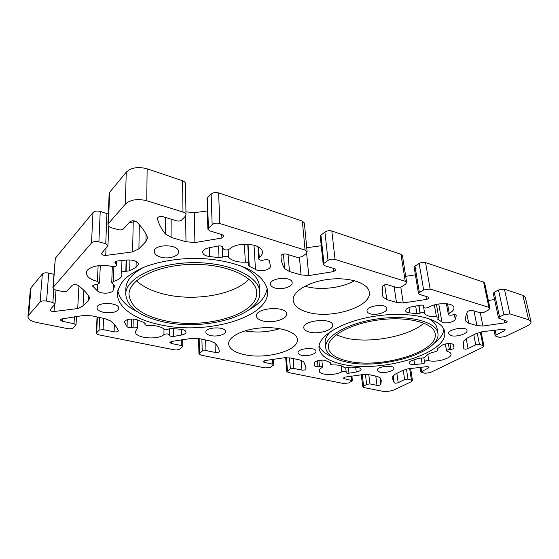 <?xml version="1.0" encoding="UTF-8"?>
<svg xmlns="http://www.w3.org/2000/svg" width="559" height="559" viewBox="0 0 559 559"><rect width="100%" height="100%" fill="white"/><g stroke="black" fill="none" stroke-linecap="round" stroke-linejoin="round"><path stroke-width="0.84" d="M125.726 294.111C127.033 307.066 139.366 316.261 162.704 321.704C204.538 331.683 261.94 315.5 259.781 291.931C259.425 276.586 229.567 262.199 192.918 262.667C156.254 262.961 125.482 278.354 125.726 294.111L125.866 288.444C126.173 280.506 132.245 273.407 144.075 267.132M241.132 265.986C252.773 271.863 258.88 278.661 259.439 286.397L259.348 289.185M137.479 311.845C125.929 306.087 119.381 299.023 117.823 290.652M267.188 288.311C266.042 296.501 260.033 303.635 249.167 309.7M159.266 324.569C134.922 319.427 116.978 307.275 117.488 293.475C118.138 288.5 120.597 283.63 124.86 278.864C130.149 274.273 137.018 270.186 145.473 266.587C159.469 261.598 175.253 258.845 192.834 258.335C215.788 258.328 237.337 263.058 251.375 270.752C261.228 276.901 266.643 283.665 267.614 291.05C269.997 317.582 206.033 335.568 159.266 324.569M325.694 347.803C326.84 354.413 333.632 359.123 346.056 361.939C380.064 370.47 442.008 352.415 437.865 333.087C436.411 321.781 408.999 314.577 378.366 318.777C347.726 322.836 324.08 336.728 325.694 347.803L325.198 342.933C324.821 339.061 326.875 335.072 331.368 330.97M427.586 318.127C433.176 320.936 436.313 324.29 437.012 328.189M332.249 356.719C325.198 353.917 320.81 350.269 319.098 345.776M443.874 329.349C443.399 334.212 440.045 338.943 433.812 343.526M342.059 364.161C328.007 361.023 320.335 355.72 319.035 348.229C317.26 335.91 343.568 320.342 377.954 315.765C412.325 311.042 442.98 319.147 444.622 331.746C449.184 353.519 380.064 373.58 342.059 364.161M74.033 323.696L76.003 325.003L73.474 327.742C72.174 328.727 70.161 329.006 67.429 328.587L36.642 322.466C31.011 321.201 28.111 319.28 27.95 316.708L28.656 315.185L40.101 302.035C41.422 300.91 43.581 300.595 46.572 301.098L52.867 302.461L55.034 303.97L50.03 309.91C50.303 310.944 51.638 311.482 54.034 311.524L77.694 308.547L83.005 306.059L88.497 300.428L89.517 298.331L89.126 296.752C86.743 292.888 83.074 289.108 78.106 285.404C75.828 284.328 73.823 284.328 72.09 285.425L67.094 290.925C66.151 291.707 64.683 291.917 62.678 291.567L56.27 290.121C54.09 289.569 52.965 288.751 52.909 287.668L91.501 242.997C93.143 241.558 95.61 241.188 98.887 241.879L105.749 243.724L107.964 245.583L101.479 253.423C101.766 254.701 103.184 255.372 105.735 255.435L132.595 251.92L138.912 248.776L145.941 241.579L147.464 238.267L147.227 236.827C145.179 231.775 141.658 226.793 136.655 221.888C134.265 220.442 132.008 220.421 129.884 221.825L123.42 228.931C122.246 229.938 120.562 230.196 118.361 229.707L111.381 227.737C109.159 227.038 108.013 226.032 107.943 224.704L108.439 223.551L125.377 204.091C130.415 199.619 137.542 198.501 146.744 200.737L182.989 212.036C184.896 212.679 185.888 213.608 185.986 214.824L185.281 216.368L181.626 220.008C180.326 221.043 178.614 221.301 176.483 220.798L163.011 216.717C159.895 216.144 158.022 216.724 157.407 218.45L157.435 218.688C158.805 224.166 161.488 229.295 165.485 234.06L171.927 237.652L185.993 241.712L194.916 242.585L221.888 238.029L223.942 236.219L222.196 234.647L209.709 230.86L207.885 229.204L212.141 224.662C214.153 223.146 216.703 222.755 219.785 223.502L305.074 250.076L307.129 251.906L306.122 253.674L302.077 256.728L297.346 257.413L286.383 254.093C283.539 253.639 281.75 254.198 281.002 255.763L281.072 257.965C281.38 261.71 282.554 265.245 284.594 268.572L289.478 271.548L301.035 274.881L308.757 275.573L333.73 271.583L335.966 269.794L334.75 268.746L324.506 265.644L323.235 264.54L323.934 263.387L328.028 260.438C330.152 259.159 332.493 258.817 335.058 259.425L405.24 281.296L406.7 282.533L405.436 284.335L401.187 286.942L396.82 287.55L387.715 284.79C385.27 284.426 383.558 284.908 382.559 286.236L382.07 293.37L383.062 297.102L386.807 299.617L396.471 302.405L403.256 302.95L426.489 299.421C428.061 299.002 428.844 298.436 428.858 297.709L427.984 296.99L419.425 294.397L418.516 293.65L419.369 292.483L423.645 289.953L430.144 289.052L488.908 307.366L489.97 308.233L488.496 309.972L484.164 312.236L480.104 312.781L472.432 310.455C470.301 310.154 468.659 310.573 467.499 311.726C465.829 315.052 465.27 318.169 465.822 321.076L468.715 323.235L476.911 325.597L482.955 326.044L504.665 322.878C506.286 322.473 507.104 321.942 507.125 321.285L498.551 318.043L499.536 316.925L503.876 314.724L509.92 313.913L528.604 319.734L531.008 321.649C531.225 323.137 529.848 324.618 526.864 326.107L504.987 336.63L499.32 337.363L495.19 335.896L496.113 334.89L504.337 330.879L505.294 329.831L503.345 329.223L482.103 331.739L475.842 333.751L467.114 338.132L463.865 340.857L463.222 346.783L463.767 348.641C464.634 349.326 466.073 349.305 468.086 348.571L475.765 344.819L479.468 344.344L483.926 345.993L482.62 347.384L430.157 372.622L425.043 373.272L420.878 372.014L428.39 367.948L429.102 367.179L427.146 366.613L407.951 368.828L402.536 370.519L395.283 374.153L392.795 376.403L392.711 379.107L394.207 382.768C395.143 383.327 396.478 383.299 398.211 382.677L404.625 379.547L407.972 379.121L412.479 380.56L411.508 381.594L394.968 389.546C390.818 391.272 386.5 391.81 382.021 391.167L363.979 387.576L362.763 386.821L366.655 384.34L369.967 383.921L376.983 385.354C378.82 385.521 380.106 385.221 380.847 384.452L381.273 380.651L380.413 377.975L377.395 376.431L369.436 374.74L363.797 374.467L345.008 377.101L343.317 378.122L344.204 378.681L352.422 380.714L348.837 382.936L343.834 383.565L288.325 372.525L286.753 371.532L290.38 368.898L293.894 368.444L301.958 370.079C304.005 370.282 305.34 369.946 305.948 369.087L305.955 367.312L303.74 361.778L300.008 360.017L290.82 358.067L284.559 357.725L264.652 360.618L263.058 361.659L264.204 362.4L272.694 364.126L273.805 364.845L270.465 367.228L265.162 367.92L201.002 355.154L198.948 353.826L202.197 351.045L205.943 350.542L215.306 352.45C217.591 352.687 218.96 352.324 219.414 351.366L219.414 351.338C218.974 348.502 217.458 345.721 214.859 343.002L210.233 340.969L199.5 338.691L192.478 338.272L171.327 341.472L169.859 342.499L171.368 343.505L181.277 345.518L182.737 346.482L179.739 349.04C178.314 349.906 176.434 350.158 174.087 349.801L99.09 334.883C97.329 334.492 96.414 333.891 96.351 333.087L99.104 330.166L103.108 329.614L114.113 331.85C116.489 332.144 117.907 331.794 118.361 330.802L118.326 330.6C116.943 327.336 114.371 324.129 110.626 320.978L104.819 318.602L92.13 315.912L84.164 315.388L61.616 318.965L60.295 319.951L62.335 321.313L74.033 323.696L74.452 316.506M244.549 354.685C234.612 352.498 229.309 348.914 228.652 343.918C228.114 336.658 243.57 328.965 262.206 327.833C280.828 326.603 296.99 332.27 297.36 339.509C299.023 350.556 266.077 359.633 244.549 354.685M308.358 312.425C299.037 309.924 293.964 305.941 293.154 300.462C292.133 291.609 308.617 281.498 329.272 279.276C349.906 276.943 368.367 283.245 369.275 292.161C372.035 306.605 332.025 319.245 308.358 312.425M412.423 360.443L418.523 358.354L421.451 358.026C423.331 358.081 424.623 357.704 425.315 356.901C426.594 354.623 430.102 352.855 435.824 351.597L437.963 350.29L437.04 349.417L437.459 348.753L441.149 345.846C443.713 343.317 453.16 342.695 453.475 345.029L454.013 347.943C453.824 348.669 452.804 349.137 450.966 349.368L449.394 349.501C447.605 349.766 446.662 350.241 446.55 350.919L447.291 351.436C449.52 352.002 450.757 352.862 451.001 354.015C452.231 358.179 436.418 362.812 428.802 360.632C426.517 360.443 425.085 360.855 424.519 361.869L424.735 362.518C424.637 363.133 423.764 363.567 422.115 363.811L414.631 364.51C411.368 364.685 409.516 364.189 409.083 363.022C409.048 362.071 410.159 361.205 412.423 360.443M114.679 285.775L113.232 290.023C112.834 293.636 101.095 294.362 97.539 290.994L92.501 285.942L95.114 284.559L97.133 284.384L99.544 282.994L97.427 281.408C90.306 279.57 86.617 276.754 86.365 272.967C86.17 267.16 100.655 263.401 111.667 266.51C114.462 266.964 116.139 266.517 116.691 265.155L114.895 262.513L117.411 260.962L127.829 259.949C134.174 259.893 137.745 261.402 138.541 264.491L136.054 267.384L129.674 270.808L125.838 271.29C123.378 271.108 121.967 271.604 121.596 272.757L121.918 274.658C121.61 277.725 118.767 279.975 113.386 281.422L111.744 282.707L114.679 285.775L114.7 285.167M441.931 321.977L437.669 319.175L438.731 317.484L436.418 316.722C430.116 316.96 426.196 315.842 424.658 313.361C423.841 312.551 422.366 312.481 420.235 313.152L416.902 313.662L409.789 312.921C407.301 312.691 405.904 311.992 405.617 310.825C405.694 309.043 407.749 307.681 411.787 306.744L420.627 305.172C422.415 304.962 423.463 305.214 423.764 305.934L423.547 307.184C424.442 308.247 426.119 308.282 428.571 307.303C436.684 302.272 453.608 302.531 453.936 307.639C454.174 309.602 452.615 311.51 449.261 313.361L448.36 314.451C448.653 315.115 449.66 315.339 451.386 315.122L453.125 314.801C454.935 314.528 455.997 314.731 456.326 315.423L455.264 319.28C454.509 322.117 444.517 324.122 441.931 321.977L438.731 303.977M180.012 329.202C183.743 329.551 185.756 330.523 186.049 332.116C185.923 333.416 184.477 334.373 181.71 334.981L173.611 336.441C171.606 336.651 170.313 336.35 169.733 335.533L169.405 334.813C167.903 333.695 166.093 333.618 163.969 334.568C157.806 340.382 134.684 338.146 135.411 331.669L137.304 328.378C136.885 327.35 135.474 326.952 133.07 327.176L131.407 327.504C129.402 327.798 127.955 327.525 127.068 326.687L124.552 322.138C124.315 319.392 133.133 317.938 137.542 320.007L143.984 322.48L145.137 323.507L144.886 324.227C145.137 325.1 146.29 325.534 148.345 325.52C155.192 325.282 160.349 326.386 163.822 328.832C165.282 329.621 166.91 329.677 168.72 329.02L171.948 328.51L180.012 329.202M348.97 373.188C347.342 373.363 346.398 373.167 346.14 372.601L346.168 371.938C345.357 371.106 343.897 371.064 341.794 371.812C335.19 375.788 319.161 375.25 319.224 371.001C319.147 369.855 320.062 368.744 321.97 367.661L322.515 366.997C322.229 366.369 321.215 366.159 319.482 366.355L317.987 366.613C316.219 366.851 315.143 366.655 314.773 366.019L314.472 363.133C314.116 360.848 323.053 359.081 326.149 360.834L330.39 362.672L330.97 363.203L330.348 364.251L332.71 364.964C338.419 364.734 342.199 365.544 344.044 367.396C344.917 367.99 346.231 368.025 347.991 367.501L350.856 367.088L357.208 367.556C359.577 367.724 360.876 368.269 361.107 369.199C361.002 370.421 359.381 371.358 356.251 372.001L348.97 373.188L348.306 367.382M248.517 264.463L248.839 263.68C248.58 262.66 247.413 262.157 245.345 262.164C237.638 262.409 232.034 260.808 228.533 257.364C226.996 256.232 225.102 256.113 222.873 257.014L219.03 257.664L209.646 256.532C205.363 255.994 203.036 254.583 202.658 252.305C202.791 250.327 204.622 248.895 208.137 248L218.227 245.96C220.714 245.694 222.237 246.191 222.803 247.448L223.076 248.552C224.669 250.264 226.835 250.425 229.567 249.041C237.589 241.083 262.737 243.668 262.325 252.242C262.409 254.212 261.388 256.043 259.264 257.741L258.67 258.789C259.103 260.005 260.543 260.473 263.003 260.194L264.98 259.781C267.342 259.418 268.837 259.809 269.459 260.948L270.395 266.049C271.01 269.885 259.97 272.38 255.477 269.445L249.272 266.224L248.294 265.127L248.517 264.463M309.567 332.123C306.025 331.228 304.11 329.831 303.83 327.93C302.321 320.272 332.605 317.309 332.633 325.121C333.604 330.055 318.553 334.541 309.567 332.123M263.135 321.027C258.978 319.965 256.756 318.316 256.462 316.066C255.128 307.688 286.76 305.514 286.564 313.983C287.396 319.175 272.596 323.542 263.135 321.027M379.931 372.245L377.143 370.414C376.186 366.627 393.704 364.384 393.829 368.29C394.486 370.834 385.004 373.503 379.931 372.245M451.071 335.624L448.542 333.723C447.207 329.279 466.604 325.904 467.017 330.537C467.988 333.702 456.507 337.322 451.071 335.624M160.866 257.175C156.653 255.931 154.445 254.072 154.256 251.592C153.676 243.682 179.132 243.997 178.51 251.843C178.845 256.315 168.469 259.411 160.866 257.175M103.59 312.362C99.362 311.349 97.175 309.798 97.021 307.716C96.735 301.574 119.619 302.412 118.815 308.463C117.187 312.202 112.114 313.501 103.59 312.362M210.68 335.568C207.627 334.855 206.012 333.73 205.845 332.207C205.195 326.959 225.731 326.246 225.396 331.515C225.78 334.603 216.836 337.042 210.68 335.568M370.421 313.823C368.367 313.243 367.235 312.355 367.025 311.167C365.768 305.794 386.604 302.957 386.87 308.484C387.743 312.097 376.521 315.695 370.421 313.823M301.664 355.286C299.407 354.762 298.199 353.945 298.031 352.827C297.178 348.362 315.996 346.685 315.954 351.234C316.506 354.05 307.261 356.649 301.664 355.286M275.147 288.067C272.247 287.235 270.689 285.97 270.472 284.265C269.431 277.732 292.189 275.999 292.147 282.609C292.818 286.683 281.974 290.121 275.147 288.067M347.67 361.044C335.889 358.361 329.447 353.882 328.357 347.614C326.812 337.042 349.375 323.822 378.527 319.965C407.665 315.975 433.777 322.822 435.161 333.604C439.15 351.967 380.071 369.219 347.67 361.044M53.888 274.294L48.71 273.072C45.782 272.526 43.658 272.841 42.351 274.015L31.045 287.745L30.347 289.345L27.95 316.708M108.348 214.048L100.229 211.414C97.021 210.673 94.611 211.05 92.997 212.546L55.32 258.279L52.909 287.668M135.69 221.28L128.808 223.006M185.986 214.824L185.518 183.68C185.427 182.416 184.449 181.437 182.59 180.76L147.136 168.818C138.136 166.442 131.169 167.567 126.236 172.193L109.627 192.352L109.138 193.561L107.943 224.704M207.34 210.988L194.294 212.665L185.944 211.826M307.129 251.906L304.362 223.013L302.335 221.084L218.625 192.897C215.606 192.107 213.112 192.492 211.141 194.064L207.466 197.697L206.977 198.78L207.885 229.204M321.25 245.743L306.73 247.721M406.7 282.533L402.417 255.61L400.971 254.303L331.822 231.021C329.3 230.371 327.001 230.713 324.933 232.041L320.929 235.108L320.251 236.31L323.235 264.54M415.4 274.818L405.715 276.328M489.97 308.233L484.674 283.057L483.619 282.141L425.546 262.583C423.401 262.045 421.269 262.346 419.159 263.492L414.988 266.119L414.156 267.335L418.516 293.65M494.575 299.498L488.349 300.532M531.008 321.649L525.313 297.402L522.91 295.376L504.414 289.143L498.467 289.96L494.226 292.252L493.269 293.419L498.551 318.043M244.877 330.872C256.693 332.926 268.313 332.186 279.738 328.657M304.983 286.152L305.948 286.432C320.223 290.554 341.78 288.039 354.539 280.702M336.099 334.82L345.015 337.86C368.654 343.925 408.259 336.804 423.974 323.151M164.094 320.545C141.944 315.346 130.247 306.611 129.01 294.341C128.759 279.311 158.078 264.666 192.953 264.379C227.82 263.925 256.329 277.606 256.651 292.259C258.705 314.654 203.951 330.11 164.094 320.545M136.445 280.751C142.915 286.767 152.139 291.232 164.101 294.146C194.266 301.72 234.466 294.886 249.007 279.165M305.948 369.087L305.633 365.558M380.847 384.452L379.917 377.437M394.207 382.768L393.201 375.669M463.767 348.641L463.055 344.847M504.665 322.878L504.05 320.034M482.955 326.044L480.265 312.823M426.489 299.421L425.972 296.382M403.256 302.95L400.81 287.144M383.062 297.102L381.972 289.478M333.73 271.583L333.367 268.327M308.757 275.573L306.625 253.213M284.594 268.572L283.434 254.017M221.888 238.029L221.748 234.514M194.916 242.585L194.294 212.665M165.485 234.06L165.471 217.458M157.435 218.688L157.435 218.22M132.595 251.92L133.224 222.077M105.735 255.435L106.021 248.084M77.694 308.547L78.952 286.04M54.034 311.524L54.516 304.76M414.631 364.51L413.919 359.961M422.115 363.811L421.186 357.991M424.512 361.848L423.855 357.788L424.519 361.869M428.802 360.632L427.789 354.476M449.394 349.501L448.325 343.554M450.966 349.368L449.918 343.547M454.013 347.943L453.482 345.05M437.445 349.829L437.285 348.893M437.557 349.878L437.376 348.816M113.428 284.161L113.232 290.023M113.386 281.422L113.882 266.713M125.838 271.29L126.124 260.089M126.11 271.325L126.397 260.061M129.674 270.808L129.926 259.907M136.054 267.384L136.165 261.444M115.35 263.408L115.413 261.654M116.349 264.379L116.454 261.158M97.427 281.408L98.118 265.693M92.829 286.662L92.899 285.258M97.539 290.994L97.832 284.272M437.907 318.581L438.095 319.664M455.264 319.28L454.404 314.668M456.319 315.618L456.249 315.234M449.261 313.361L447.514 303.837M423.547 307.003L423.275 305.382M423.743 306.206L423.652 305.682M409.789 312.921L408.943 307.562M416.902 313.662L415.658 306.025M420.04 313.236L418.768 305.48M420.235 313.152L418.964 305.445M424.658 313.361L423.666 307.45M436.418 316.722L434.357 304.928M181.647 329.384L181.71 334.981M144.977 323.92L144.991 323.109M145.04 323.822L145.047 323.193M124.741 322.892L124.783 321.39M127.068 326.687L127.235 319.734M131.407 327.504L131.589 319.021M133.07 327.176L133.231 319.056M163.969 334.568L163.969 328.937M169.405 334.813L169.384 328.727M169.733 335.533L169.705 328.636M173.611 336.441L173.57 328.685M355.713 367.48L356.251 372.001M330.502 362.721L330.614 363.769M330.607 362.77L330.704 363.692M314.486 362.952L314.773 366.019M317.435 360.828L317.987 366.613M318.909 360.443L319.482 366.355M341.123 365.726L341.794 371.812M346.168 371.917L345.707 367.871L346.168 371.938M248.028 244.178L249.272 266.224M254.01 245.17L255.477 269.445M258.593 247.113L259.264 257.741M209.38 247.728L209.646 256.532M218.597 245.904L219.03 257.664M222.272 246.645L222.678 257.119M222.475 246.833L222.873 257.014M228.205 249.747L228.533 257.364M245.345 262.164L244.374 244.143M62.503 318.756L62.335 321.313M114.113 331.85L114.35 324.541M103.108 329.614L103.541 318.337M99.104 330.166L99.628 317.505M96.714 332.402L97.371 317.023M181.277 345.518L181.214 339.62M171.368 343.505L171.361 341.465M215.306 352.45L215.012 343.156M205.943 350.542L205.663 339.998M202.197 351.045L201.918 339.201M199.486 353.002L199.165 338.621M272.694 364.126L272.366 359.206M264.204 362.4L264.107 360.772M301.958 370.079L301.119 360.296M293.894 368.444L293.098 358.55M290.38 368.898L289.513 357.844M287.452 370.631L286.46 357.655M351.562 380.176L351.08 376.025M344.204 378.681L344.058 377.388M376.983 385.354L375.774 376.088M369.967 383.921L368.793 374.621M366.655 384.34L365.418 374.397M363.602 385.892L362.218 374.614M411.396 379.861L409.67 368.542M407.972 379.121L406.47 369.143M404.625 379.547L403.235 370.191M398.211 382.677L396.869 373.363M428.39 367.948L428.18 366.655M421.57 371.274L420.899 367.102M482.955 345.28L480.314 332.137M479.468 344.344L477.239 333.129M475.765 344.819L473.794 334.785M468.086 348.571L466.185 338.642M504.337 330.879L503.98 329.23M496.113 334.89L495.064 329.908M528.604 319.734L522.91 295.376M509.92 313.913L504.414 289.143M503.876 314.724L498.467 289.96M499.536 316.925L494.226 292.252M476.911 325.597L473.983 310.93M468.715 323.235L466.779 313.299M488.908 307.366L483.619 282.141M430.144 289.052L425.546 262.583M423.645 289.953L419.159 263.492M419.369 292.483L414.988 266.119M396.471 302.405L394.109 286.732M386.807 299.617L384.669 284.845M405.24 281.296L400.971 254.303M335.058 259.425L331.822 231.021M328.028 260.438L324.933 232.041M323.934 263.387L320.929 235.108M301.035 274.881L299.477 257.601M289.478 271.548L288.074 254.604M305.074 250.076L302.335 221.084M219.785 223.502L218.625 192.897M212.141 224.662L211.141 194.064M208.388 228.163L207.466 197.697M185.993 241.712L185.616 215.963M171.927 237.652L171.83 219.387M182.989 212.036L182.59 180.76M146.744 200.737L147.136 168.818M125.377 204.091L126.236 172.193M108.439 223.551L109.627 192.352M145.941 241.579L146.032 234.214M138.912 248.776L139.324 224.655M105.749 243.724L106.944 213.377M98.887 241.879L100.229 211.414M91.501 242.997L92.997 212.546M53.238 286.949L55.32 258.279M88.497 300.428L88.713 296.102M83.005 306.059L83.836 290.254M52.867 302.461L53.832 289.129M46.572 301.098L48.71 273.072M40.101 302.035L42.351 274.015M28.656 315.185L31.045 287.745M259.439 286.397L259.781 291.931M437.012 328.182L437.865 333.08M446.55 350.919L445.32 343.995M437.963 350.29L437.669 348.606M111.744 282.707L112.296 266.643M121.596 272.757L121.946 260.473M116.691 265.155L116.817 261.06M99.544 282.994L100.292 265.476M448.36 314.451L446.396 303.698M423.547 307.184L423.24 305.368M438.731 317.484L436.425 304.41M144.886 324.227L144.9 323.004M137.304 328.378L137.451 319.972M330.348 364.251L330.18 362.595M322.515 366.997L321.837 360.122M258.67 258.789L257.916 246.722M248.839 263.68L247.742 244.164M96.351 333.087L97.042 316.953M182.737 346.482L182.653 339.404M198.948 353.826L198.613 338.523M273.805 364.845L273.414 359.046M286.753 371.532L285.698 357.662M352.422 380.714L351.863 375.9M362.763 386.821L361.282 374.705M412.479 380.56L410.62 368.395M420.878 372.014L420.109 367.179M483.926 345.993L481.096 331.948M495.19 335.896L493.953 330.027M107.964 245.583L108.698 226.318M55.034 303.97L56.019 290.058M76.003 325.003L76.499 316.226"/></g></svg>
